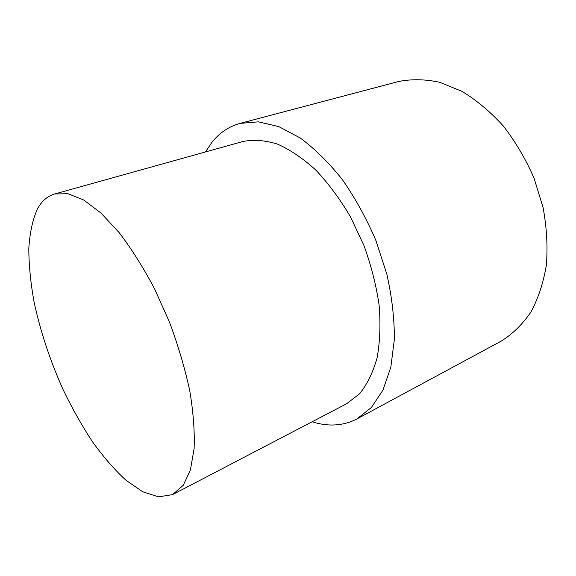 <?xml version="1.0" encoding="UTF-8"?>
<svg xmlns="http://www.w3.org/2000/svg" width="576" height="576" viewBox="0 0 576 576"><rect width="100%" height="100%" fill="white"/><g stroke="black" fill="none" stroke-linecap="round" stroke-linejoin="round"><path stroke-width="0.86" d="M205.459 151.949L211.925 142.33C219.456 132.833 228.845 126.518 240.084 123.386L258.473 121.838L278.798 126.619L300.262 137.995C314.849 148.81 328.903 162.713 342.432 179.705C355.298 198.209 366.466 218.491 375.926 240.559L386.878 274.342C391.946 297.079 394.445 318.744 394.366 339.322L390.845 367.135L382.961 390.11L371.39 407.498L356.918 418.939L353.851 420.458C340.884 426.06 326.974 426.499 312.127 421.776M172.519 494.633L158.501 496.843L142.69 491.753L125.942 480.233C114.574 469.757 103.45 456.977 92.57 441.893C82.001 425.815 72.209 408.442 63.18 389.786C50.191 360.85 40.507 331.668 34.121 302.249C30.665 283.198 28.894 265.349 28.8 248.71C29.743 233.071 32.587 219.859 37.346 209.088C41.587 201.175 47.354 196.142 54.634 193.982L68.026 193.716L83.678 199.994L101.009 213.062L119.239 232.726C131.566 248.911 143.323 267.559 154.512 288.684L169.488 322.164C178.15 345.434 184.896 368.266 189.734 390.672C193.327 412.214 194.789 431.525 194.119 448.603L190.404 469.987L183.276 485.273L172.519 494.633M54.634 193.982L242.942 141.502C253.555 139.399 265.075 140.263 277.488 144.108C290.232 149.753 303.012 158.422 315.835 170.1C328.399 183.413 339.934 198.972 350.453 216.792L363.866 245.326C371.138 265.363 376.222 285.286 379.116 305.1C380.678 324.338 380.002 341.906 377.1 357.797C373.018 372.362 367.207 384.329 359.654 393.689L346.615 403.769L173.326 494.23M240.084 123.386L398.491 81.54C411.538 78.912 425.34 79.178 439.906 82.339L461.902 91.332C476.539 100.152 490.349 111.722 503.323 126.029C515.477 141.696 525.708 159.041 534.017 178.063L543.06 207.454C546.754 227.426 547.848 246.679 546.336 265.219C543.377 282.902 538.193 298.584 530.791 312.264C522.331 324.533 512.438 334.166 501.12 341.165L356.918 418.939"/></g></svg>
